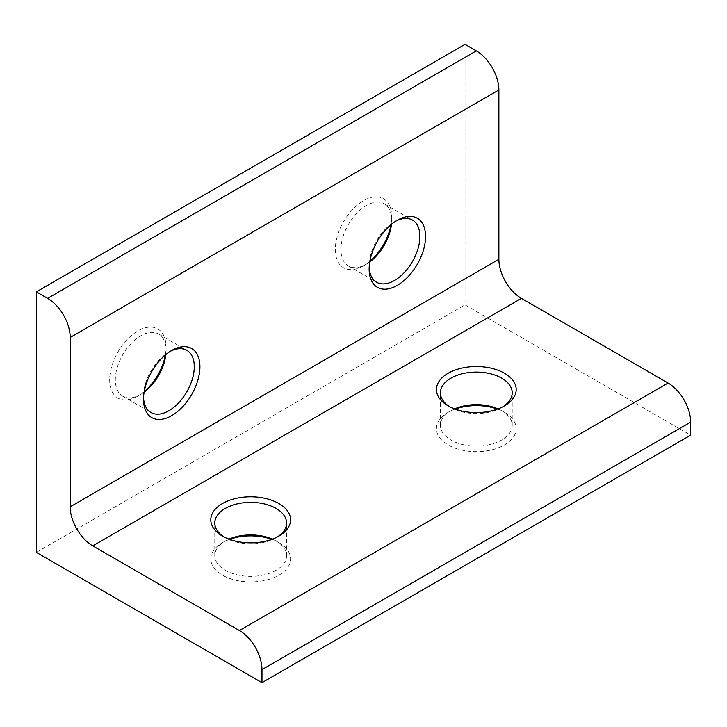 <?xml version="1.0" encoding="UTF-8"?>
<svg xmlns="http://www.w3.org/2000/svg" width="727" height="727" viewBox="0 0 727 727"><rect width="100%" height="100%" fill="white"/><g stroke="black" fill="none" stroke-linecap="round" stroke-linejoin="round"><path stroke-width="0.55" stroke-dasharray="3.63 2.73" d="M449.595 406.647A35.896 20.729 0 0 0 450.931 407.465L448.105 405.839L450.931 407.465A35.896 20.729 0 0 0 501.694 407.465A35.896 20.729 0 0 0 503.029 406.647M498.022 408.874A35.896 20.729 180 0 1 501.694 410.719L504.511 412.345A39.885 23.028 0 0 0 497.413 409.092M455.202 409.092A39.885 23.028 0 0 0 448.105 412.354A39.885 23.028 0 0 0 448.105 444.915A39.885 23.028 0 0 0 504.511 444.915A39.885 23.028 0 0 0 504.511 412.354A39.885 23.028 0 0 0 504.511 412.345L501.694 410.719A35.896 20.729 180 0 1 512.208 425.377A35.896 20.729 180 0 1 490.043 444.524A35.896 20.729 180 0 1 450.931 440.026A35.896 20.729 180 0 1 440.417 425.377A35.896 20.729 180 0 1 450.931 410.719A35.896 20.729 180 0 1 454.602 408.874M223.971 536.908A35.896 20.729 0 0 0 225.306 537.726L222.489 536.099L225.306 537.726A35.896 20.729 0 0 0 276.069 537.726A35.896 20.729 0 0 0 277.405 536.908M272.398 539.134A35.896 20.729 180 0 1 276.069 540.979L278.895 542.615A39.885 23.028 0 0 0 271.798 539.352M229.587 539.352A39.885 23.028 0 0 0 222.489 542.615A39.885 23.028 0 0 0 222.489 575.175A39.885 23.028 0 0 0 278.895 575.175A39.885 23.028 0 0 0 278.895 542.615L276.069 540.979A35.896 20.729 180 0 1 286.583 555.637A35.896 20.729 180 0 1 264.428 574.784A35.896 20.729 180 0 1 225.306 570.295A35.896 20.729 180 0 1 214.792 555.637A35.896 20.729 180 0 1 225.306 540.979A35.896 20.729 180 0 1 228.978 539.134M170.272 351.35A35.896 20.729 120 0 0 168.9 352.104L171.717 350.478L168.9 352.104A35.896 20.729 120 0 0 143.519 396.07A35.896 20.729 120 0 0 143.555 397.633M395.897 221.09A35.896 20.729 120 0 0 394.525 221.844L397.342 220.217M369.761 261.92A35.896 20.729 -60 0 1 366.317 264.174L363.5 265.8A39.885 23.028 120 0 0 369.87 261.284M390.972 224.734A39.885 23.028 120 0 0 391.699 216.955A39.885 23.028 120 0 0 363.5 200.67A39.885 23.028 120 0 0 335.301 249.525A39.885 23.028 120 0 0 363.5 265.8L366.317 264.174A35.896 20.729 -60 0 1 348.369 265.955A35.896 20.729 -60 0 1 342.871 237.193A35.896 20.729 -60 0 1 366.317 205.559A35.896 20.729 -60 0 1 384.265 203.778A35.896 20.729 -60 0 1 391.699 220.217A35.896 20.729 -60 0 1 391.471 224.316M144.137 392.18A35.896 20.729 -60 0 1 140.702 394.434L137.876 396.07A39.885 23.028 120 0 0 144.246 391.544M165.356 354.994A39.885 23.028 120 0 0 166.083 347.215A39.885 23.028 120 0 0 137.876 330.93A39.885 23.028 120 0 0 109.677 379.785A39.885 23.028 120 0 0 137.876 396.07L140.702 394.434A35.896 20.729 -60 0 1 122.754 396.215A35.896 20.729 -60 0 1 117.247 367.453A35.896 20.729 -60 0 1 140.702 335.819A35.896 20.729 -60 0 1 158.65 334.038A35.896 20.729 -60 0 1 166.083 350.478A35.896 20.729 -60 0 1 165.847 354.576M465.026 44.356L465.026 304.886L690.65 435.146M36.35 552.384L465.026 304.886M397.342 220.208L394.525 221.844A35.896 20.729 120 0 0 369.143 265.8A35.896 20.729 120 0 0 369.18 267.372M450.931 410.719L448.105 412.354M225.306 540.979L222.489 542.615M391.699 220.217L391.699 216.955M166.083 350.478L166.083 347.215M158.65 334.038L186.848 350.323M384.265 203.778L412.473 220.063M214.792 555.637L214.792 523.067M440.417 425.377L440.417 392.807M512.208 425.377L512.208 392.807M286.583 555.637L286.583 523.067M348.369 265.955L376.577 282.24M122.754 396.215L150.952 412.5M369.143 265.8L369.143 269.063M143.519 396.07L143.519 399.323M276.069 537.726L278.895 536.099M501.694 407.465L504.511 405.839"/><path stroke-width="1.09" d="M448.105 405.839L448.105 405.839A39.885 23.028 180 0 1 448.105 373.269A39.885 23.028 180 0 1 504.511 373.269A39.885 23.028 180 0 1 504.511 405.839A39.885 23.028 180 0 1 448.105 405.839M503.029 406.647A35.896 20.729 0 0 0 512.208 392.807A35.896 20.729 0 0 0 501.694 378.158A35.896 20.729 0 0 0 462.572 373.66A35.896 20.729 0 0 0 440.417 392.807A35.896 20.729 0 0 0 449.595 406.647M497.413 409.092A39.885 23.028 0 0 0 455.202 409.092M454.602 408.874A35.896 20.729 180 0 1 498.022 408.874M222.489 536.099L222.489 536.099A39.885 23.028 180 0 1 222.489 503.529A39.885 23.028 180 0 1 278.895 503.529A39.885 23.028 180 0 1 278.895 536.099A39.885 23.028 180 0 1 222.489 536.099M277.405 536.908A35.896 20.729 0 0 0 286.583 523.067A35.896 20.729 0 0 0 276.069 508.418A35.896 20.729 0 0 0 236.957 503.92A35.896 20.729 0 0 0 214.792 523.067A35.896 20.729 0 0 0 223.971 536.908M271.798 539.352A39.885 23.028 0 0 0 229.587 539.352M228.978 539.134A35.896 20.729 180 0 1 272.398 539.134M171.717 350.478L171.726 350.478A39.885 23.028 -60 0 1 199.925 366.753A39.885 23.028 -60 0 1 171.726 415.608A39.885 23.028 -60 0 1 143.519 399.323A39.885 23.028 -60 0 1 171.726 350.478L171.726 350.478M143.555 397.633A35.896 20.729 120 0 0 150.952 412.5A35.896 20.729 120 0 0 168.9 410.719A35.896 20.729 120 0 0 192.355 379.085A35.896 20.729 120 0 0 186.848 350.323A35.896 20.729 120 0 0 170.272 351.35M397.342 220.217L397.342 220.208A39.885 23.028 -60 0 1 425.549 236.493A39.885 23.028 -60 0 1 397.342 285.347A39.885 23.028 -60 0 1 369.143 269.063A39.885 23.028 -60 0 1 397.342 220.208L397.342 220.208M369.18 267.372A35.896 20.729 120 0 0 376.577 282.24A35.896 20.729 120 0 0 394.525 280.458A35.896 20.729 120 0 0 417.97 248.825A35.896 20.729 120 0 0 412.473 220.063A35.896 20.729 120 0 0 395.897 221.09M369.87 261.284A39.885 23.028 120 0 0 390.972 224.734M391.471 224.316A35.896 20.729 -60 0 1 369.761 261.92M144.246 391.544A39.885 23.028 120 0 0 165.356 354.994M165.847 354.576A35.896 20.729 -60 0 1 144.137 392.18M47.628 298.37L36.35 291.854L465.026 44.356L476.312 50.872A31.906 18.42 60 0 1 498.876 89.948L70.192 337.446A31.906 18.42 -120 0 0 47.628 298.37L476.312 50.872M36.35 291.854L36.35 552.384L261.974 682.644L690.65 435.146L690.65 422.123L261.974 669.612A31.906 18.42 -120 0 0 239.41 630.536L92.756 545.868A31.906 18.42 60 0 1 70.192 506.792L70.192 337.446M261.974 682.644L261.974 669.612M239.41 630.536L668.086 383.038L521.432 298.37L92.756 545.868M70.192 506.792L498.876 259.294L498.876 89.948M498.876 259.294A31.906 18.42 -120 0 0 521.432 298.37M668.086 383.038A31.906 18.42 60 0 1 690.65 422.123"/></g></svg>
